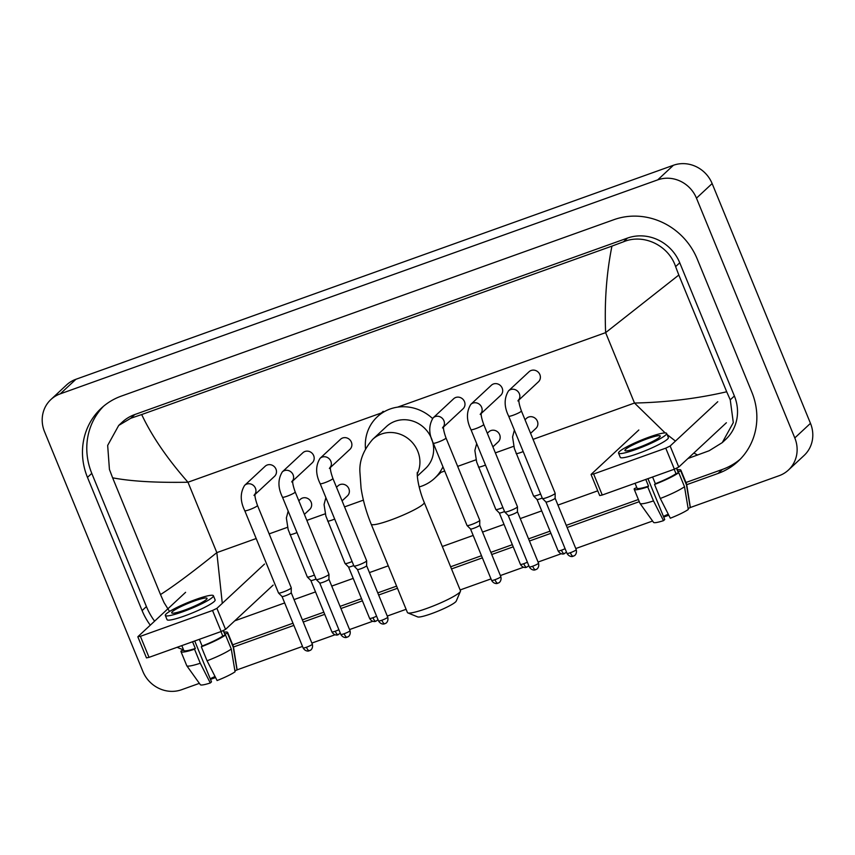<?xml version="1.0" encoding="UTF-8"?>
<svg xmlns="http://www.w3.org/2000/svg" width="855" height="855" viewBox="0 0 855 855"><rect width="100%" height="100%" fill="white"/><g stroke="black" fill="none" stroke-linecap="round" stroke-linejoin="round"><path stroke-width="1.28" d="M199.365 683.359L181.581 689.729A30.577 28.632 47.1 0 1 142.86 671.432L44.524 431.657A30.577 28.632 47.1 0 1 50.915 399.52L66.594 384.932A30.577 28.632 47.1 0 1 75.924 379.278L673.419 165.272A30.577 28.632 47.1 0 1 712.14 183.569L810.476 423.343A30.577 28.632 47.1 0 1 804.085 455.48L788.406 470.068A30.577 28.632 47.1 0 1 779.076 475.722L690.306 507.517M50.915 399.52A30.577 28.632 47.1 0 1 60.245 393.856L657.741 179.86A30.577 28.632 47.1 0 1 696.462 198.157L794.797 437.931A30.577 28.632 47.1 0 1 788.406 470.068M668.802 515.223L663.704 517.051M652.6 521.026L575.768 548.547M561.211 553.751L538.073 562.045M523.517 567.26L500.367 575.554M491.005 578.899L460.129 589.961M406.104 609.305L387.262 616.06M372.716 621.275L349.567 629.558M335.01 634.773L311.861 643.067M302.499 646.423L237.081 669.85M215.578 677.555L210.48 679.372M686.715 484.689L718.05 473.456A65.728 61.571 -132.9 0 0 738.1 461.294A65.728 61.571 -132.9 0 0 751.855 392.21L697.22 258.99A65.728 61.571 -132.9 0 0 613.965 219.66L121.271 396.122A65.728 61.571 -132.9 0 0 101.221 408.295A65.728 61.571 -132.9 0 0 87.477 477.379L142.101 610.588A65.728 61.571 -132.9 0 0 150.277 625.176M233.49 647.011L293.874 625.39M303.236 622.034L324.718 614.339M340.942 608.525L362.413 600.83M378.637 595.027L397.479 588.272M451.504 568.928L482.38 557.866M491.743 554.521L513.224 546.826M529.437 541.012L550.919 533.317M567.143 527.514L639.284 501.671M177.145 647.278A65.728 61.571 -132.9 0 0 183.387 649.811M103.434 406.349A65.728 61.571 -132.9 0 0 91.784 473.371L146.419 606.58A65.728 61.571 -132.9 0 0 154.595 621.168M685.934 482.498L722.368 469.448A65.728 61.571 -132.9 0 0 740.206 459.231M232.71 644.82L292.987 623.231M302.36 619.875L323.831 612.191M340.055 606.377L361.537 598.682M377.76 592.878L396.602 586.124M450.617 566.78L481.493 555.718M490.856 552.362L512.337 544.678M528.561 538.864L550.043 531.169M566.256 525.355L638.396 499.523M665.137 432.919L634.495 403.036C666.526 402.352 697.253 398.601 726.697 391.772L730.255 399.841L733.301 422.627L722.261 442.612L725.745 439.374A41.275 38.657 -132.9 0 0 734.381 395.993L679.746 262.784A41.275 38.657 -132.9 0 0 627.474 238.085L134.78 414.547A41.275 38.657 -132.9 0 0 122.19 422.188L118.706 425.437L130.783 418.266L141.684 414.547C151.837 436.114 167.27 458.675 187.972 482.231C156.07 482.797 130.954 481.322 112.625 477.817L109.429 469.416L107.666 445.423L118.706 425.437M722.261 442.612L709.169 450.735L687.954 458.504M597.752 490.823L557.941 505.081M541.717 510.884L520.246 518.579M504.023 524.393L482.541 532.077M473.178 535.433L442.302 546.495M388.277 565.839L369.435 572.594M353.211 578.397L331.74 586.092M315.516 591.906L294.035 599.601M284.672 602.946L234.73 620.837M169.557 611.475L164.064 602.625L160.505 594.556L112.625 477.817M726.697 391.772L678.817 275.032L605.629 332.638C604.378 302.114 606.484 273.279 611.945 246.112L141.684 414.547M611.945 246.112L623.477 241.805C643.73 233.287 668.706 245.524 675.621 266.632L678.817 275.032M160.505 594.556C173.821 586.103 192.61 572.123 216.839 552.619L222.289 603.352M697.637 455.042L693.843 453.032M675.461 441.084L667.092 434.543M726.387 422.755L678.763 467.054L674.381 469.192L665.756 448.159L670.138 446.021L717.762 401.722M638.824 429.99L591.2 474.301L593.627 473.991L602.251 495.024L674.381 469.192M602.251 495.024L599.697 495.569L591.072 474.536M593.627 473.991L665.756 448.159M637.691 447.828A19.109 2.501 -22.3 0 0 660.263 436.018A19.109 2.501 -22.3 0 0 647.481 438.711A19.109 2.501 -22.3 0 0 624.909 450.521A19.109 2.501 -22.3 0 0 637.691 447.828M635.041 483.278L637.028 488.13A22.166 2.896 -22.3 0 0 648.539 486.153L647.748 486.89L653.498 500.912L663.512 520.652L664.72 519.53L647.951 478.661M645.782 479.431L648.539 486.153M618.539 453.129L620.27 457.34A25.992 3.399 -22.3 0 0 637.648 453.674A25.992 3.399 -22.3 0 0 668.354 437.61L666.633 433.41A25.992 3.399 -22.3 0 0 649.244 437.065A25.992 3.399 -22.3 0 0 618.539 453.129A25.992 3.399 -22.3 0 0 635.928 449.463A25.992 3.399 -22.3 0 0 666.633 433.41M688.125 508.415L690.263 507.646L686.469 484.881L680.719 470.859L677.962 471.853A22.166 2.896 -22.3 0 0 678.047 471.308L676.775 468.209M680.719 470.859A25.223 3.292 -22.3 0 0 680.879 470.154A25.223 3.292 -22.3 0 0 677.449 469.855M636.43 486.677A25.223 3.292 -22.3 0 0 636.323 486.762L636.719 487.745M663.512 520.652A19.868 2.597 -22.3 0 1 653.573 522.394L640 503.403A25.223 3.292 -22.3 0 1 639.957 503.317L634.207 489.295A25.223 3.292 -22.3 0 1 634.357 488.59L636.847 487.692M634.207 489.295A25.223 3.292 -22.3 0 0 647.748 486.89M686.469 484.881A25.223 3.292 -22.3 0 0 686.651 484.272A25.223 3.292 -22.3 0 0 686.629 484.176L680.879 470.154M640 503.403A25.223 3.292 -22.3 0 0 653.498 500.912M690.263 507.646A19.868 2.597 -22.3 0 0 690.327 507.314L686.651 484.272M668.257 514.165A15.283 1.999 -22.3 0 0 663.459 516.452M660.295 498.476A25.223 3.292 -22.3 0 0 684.502 486.709L688.296 509.473A19.868 2.597 -22.3 0 1 670.32 518.216L660.295 498.476L654.545 484.454L655.347 483.716L652.589 476.994M655.347 483.716A22.166 2.896 -22.3 0 0 675.995 473.67L678.752 472.687L684.502 486.709M674.189 469.256L675.995 473.67M677.962 471.853L676.508 468.326M654.545 484.454A25.223 3.292 -22.3 0 0 678.752 472.687M460.428 591.339L456.239 601.097A21.022 2.747 157.7 0 1 431.433 613.687A21.022 2.747 157.7 0 1 417.689 616.915L407.846 612.896A28.664 3.741 -22.3 0 0 426.602 608.504A28.664 3.741 -22.3 0 0 460.428 591.339A28.664 3.741 -22.3 0 0 460.471 590.784L424.24 502.451A28.664 3.741 157.7 0 1 390.372 520.161A28.664 3.741 157.7 0 1 371.198 524.201L407.429 612.543A28.664 3.741 -22.3 0 0 407.846 612.896M417.358 476.085L425.469 468.54A28.664 26.847 -132.9 0 0 431.465 438.412A28.664 26.847 -132.9 0 0 386.417 426.57L372.705 439.331C363.343 450.136 359.1 461.198 359.944 472.516L361.067 488.194C362.883 500.09 366.261 512.092 371.198 524.201M365.491 448.715A42.034 39.373 47.1 0 1 377.312 416.78A42.034 39.373 47.1 0 1 432.512 418.48M442.954 466.787A42.034 39.373 47.1 0 1 434.575 478.33A42.034 39.373 47.1 0 1 419.185 486.933M517.895 400.931L518.953 399.371C518.558 401.39 519.38 405.249 521.4 410.945A6.883 0.898 157.7 0 1 513.278 415.199A6.883 0.898 157.7 0 1 512.893 415.338A6.883 0.898 157.7 0 1 508.672 416.171C504.033 406.734 503.99 398.302 508.522 390.853L529.063 371.743A6.883 6.445 47.1 0 1 539.868 374.586A6.883 6.445 47.1 0 1 538.426 381.822L518.889 400.001M573.491 556.092A4.97 1.614 -109.7 0 1 573.299 556.21A4.97 1.614 -109.7 0 1 570.349 552.725A4.97 0.652 157.7 0 0 576.227 549.647L555.119 498.209A4.97 0.652 157.7 0 1 555.119 498.23L555.173 493.303A6.883 0.898 157.7 0 1 555.173 493.303A6.883 0.898 157.7 0 1 554.916 493.677A6.883 0.898 157.7 0 1 547.029 497.514A6.883 0.898 157.7 0 1 542.455 498.518A6.883 0.898 157.7 0 1 542.433 498.476L508.672 416.171M555.119 498.23A4.97 0.652 157.7 0 1 554.948 498.486A4.97 0.652 157.7 0 1 549.252 501.265A4.97 0.652 157.7 0 1 545.95 501.992A4.97 0.652 157.7 0 1 545.928 501.96M480.189 414.429L481.247 412.88C480.863 414.889 481.675 418.747 483.706 424.454A6.883 0.898 157.7 0 1 475.572 428.708A6.883 0.898 157.7 0 1 475.188 428.836A6.883 0.898 157.7 0 1 470.977 429.67C466.338 420.243 466.285 411.8 470.816 404.362L491.358 385.252A6.883 6.445 47.1 0 1 502.174 388.095A6.883 6.445 47.1 0 1 500.731 395.32L481.183 413.51M483.706 424.454L517.457 506.759A6.883 0.898 157.7 0 1 517.467 506.812A6.883 0.898 157.7 0 1 517.222 507.175A6.883 0.898 157.7 0 1 509.334 511.012A6.883 0.898 157.7 0 1 504.76 512.027A6.883 0.898 157.7 0 1 504.728 511.985L470.977 429.67M532.654 566.224A4.97 0.652 157.7 0 0 538.522 563.156L517.425 511.707A4.97 0.652 157.7 0 1 517.425 511.728A4.97 0.652 157.7 0 1 517.243 511.995A4.97 0.652 157.7 0 1 511.547 514.763A4.97 0.652 157.7 0 1 508.244 515.49A4.97 0.652 157.7 0 1 508.223 515.469L529.331 566.929C531.682 570.958 535.444 569.943 534.813 569.932L535.604 569.719A4.97 1.614 -109.7 0 1 532.654 566.224A4.97 0.652 157.7 0 1 529.331 566.929M442.495 427.938L443.553 426.378C443.157 428.398 443.98 432.256 446 437.952A6.883 0.898 157.7 0 1 437.878 442.206A6.883 0.898 157.7 0 1 437.493 442.345A6.883 0.898 157.7 0 1 433.271 443.179C428.633 433.742 428.59 425.309 433.122 417.86L453.663 398.751A6.883 6.445 47.1 0 1 464.468 401.594A6.883 6.445 47.1 0 1 463.025 408.829L443.488 427.008M446 437.952L479.762 520.268A6.883 0.898 157.7 0 1 479.773 520.31A6.883 0.898 157.7 0 1 479.516 520.684A6.883 0.898 157.7 0 1 471.629 524.51A6.883 0.898 157.7 0 1 467.054 525.526A6.883 0.898 157.7 0 1 467.033 525.483L433.271 443.179M479.719 525.194A4.97 0.652 157.7 0 1 479.719 525.237A4.97 0.652 157.7 0 1 479.548 525.494A4.97 0.652 157.7 0 1 473.841 528.262A4.97 0.652 157.7 0 1 470.539 528.999A4.97 0.652 157.7 0 1 470.528 528.967L467.054 525.526M329.389 468.444L330.447 466.883C330.062 468.903 330.874 472.762 332.894 478.469A6.883 0.898 157.7 0 1 324.772 482.712A6.883 0.898 157.7 0 1 324.387 482.851A6.883 0.898 157.7 0 1 320.165 483.684C315.538 474.247 315.484 465.815 320.016 458.366L340.557 439.256A6.883 6.445 47.1 0 1 351.362 442.099A6.883 6.445 47.1 0 1 349.93 449.335L330.383 467.514M332.894 478.469L366.656 560.773A6.883 0.898 157.7 0 1 366.667 560.827A6.883 0.898 157.7 0 1 366.421 561.19A6.883 0.898 157.7 0 1 358.534 565.027A6.883 0.898 157.7 0 1 353.959 566.031A6.883 0.898 157.7 0 1 353.927 565.989L320.165 483.684M366.613 565.7A4.97 0.652 157.7 0 1 366.624 565.743A4.97 0.652 157.7 0 1 366.442 566.01A4.97 0.652 157.7 0 1 360.746 568.778A4.97 0.652 157.7 0 1 357.443 569.505A4.97 0.652 157.7 0 1 357.422 569.473L353.959 566.031M291.683 481.942L292.741 480.392C292.357 482.412 293.169 486.271 295.199 491.967A6.883 0.898 157.7 0 1 287.066 496.221A6.883 0.898 157.7 0 1 286.692 496.349A6.883 0.898 157.7 0 1 282.471 497.183C277.832 487.756 277.779 479.313 282.321 471.875L302.852 452.765A6.883 6.445 47.1 0 1 313.667 455.608A6.883 6.445 47.1 0 1 312.225 462.833L292.677 481.023M295.199 491.967L328.961 574.271A6.883 0.898 157.7 0 1 328.961 574.325A6.883 0.898 157.7 0 1 328.715 574.688A6.883 0.898 157.7 0 1 320.828 578.525A6.883 0.898 157.7 0 1 316.254 579.54A6.883 0.898 157.7 0 1 316.232 579.498L282.471 497.183M347.29 637.114A4.97 1.614 -109.7 0 1 347.098 637.232A4.97 1.614 -109.7 0 1 344.148 633.737A4.97 0.652 157.7 0 0 350.016 630.669L328.918 579.22A4.97 0.652 157.7 0 1 328.918 579.241A4.97 0.652 157.7 0 1 328.737 579.508A4.97 0.652 157.7 0 1 323.04 582.276A4.97 0.652 157.7 0 1 319.738 583.003A4.97 0.652 157.7 0 1 319.717 582.982L316.254 579.54M253.988 495.451L255.047 493.891C254.651 495.911 255.474 499.769 257.494 505.465A6.883 0.898 157.7 0 1 249.371 509.719A6.883 0.898 157.7 0 1 248.987 509.858A6.883 0.898 157.7 0 1 244.765 510.692C240.137 501.254 240.084 492.822 244.616 485.373L265.157 466.264A6.883 6.445 47.1 0 1 275.962 469.106A6.883 6.445 47.1 0 1 274.53 476.342L254.982 494.521M257.494 505.465L291.256 587.78A6.883 0.898 157.7 0 1 291.266 587.823A6.883 0.898 157.7 0 1 291.021 588.197A6.883 0.898 157.7 0 1 283.123 592.034A6.883 0.898 157.7 0 1 278.559 593.039A6.883 0.898 157.7 0 1 278.527 592.996L244.765 510.692M309.596 650.612A4.97 1.614 -109.7 0 1 309.392 650.73A4.97 1.614 -109.7 0 1 306.453 647.246A4.97 0.652 157.7 0 0 312.321 644.168L291.224 592.729A4.97 0.652 157.7 0 1 291.224 592.75A4.97 0.652 157.7 0 1 291.042 593.007A4.97 0.652 157.7 0 1 285.346 595.785A4.97 0.652 157.7 0 1 282.043 596.512A4.97 0.652 157.7 0 1 282.022 596.48M525.013 419.741L526.541 418.319A6.883 6.445 47.1 0 1 537.357 421.162A6.883 6.445 47.1 0 1 535.914 428.398L530.592 433.346M542.241 498.016A4.97 0.652 157.7 0 1 540.349 498.754A4.97 0.652 157.7 0 1 537.047 499.48A4.97 0.652 157.7 0 1 537.026 499.448M540.606 494.04A6.883 0.898 157.7 0 1 533.563 496.007A6.883 0.898 157.7 0 1 533.541 495.964L514.347 448.501L512.573 436.969L514.389 430.097M487.307 433.25L488.846 431.828A6.883 6.445 47.1 0 1 499.651 434.671A6.883 6.445 47.1 0 1 498.209 441.896L492.886 446.855M504.536 511.514A4.97 0.652 157.7 0 1 502.655 512.252A4.97 0.652 157.7 0 1 499.352 512.979A4.97 0.652 157.7 0 1 499.331 512.957L520.438 564.418C522.79 568.447 526.552 567.442 525.921 567.421L526.701 567.207A4.97 1.614 -109.7 0 1 523.762 563.712A4.97 0.652 157.7 0 1 520.438 564.418M502.911 507.539A6.883 0.898 157.7 0 1 495.868 509.516A6.883 0.898 157.7 0 1 495.836 509.473L476.652 462.01L474.867 450.467L476.684 443.595M336.507 487.265L338.035 485.832A6.883 6.445 47.1 0 1 348.851 488.675A6.883 6.445 47.1 0 1 347.408 495.911L342.086 500.859M353.735 565.529A4.97 0.652 157.7 0 1 351.854 566.267A4.97 0.652 157.7 0 1 348.551 566.993A4.97 0.652 157.7 0 1 348.53 566.961L369.627 618.422C371.989 622.451 375.74 621.446 375.11 621.425L375.901 621.222A4.97 1.614 -109.7 0 1 372.951 617.727A4.97 0.652 157.7 0 1 369.627 618.422M352.11 561.553A6.883 0.898 157.7 0 1 345.057 563.52A6.883 0.898 157.7 0 1 345.035 563.488L325.851 516.014L324.066 504.482L325.883 497.61M298.801 500.763L300.34 499.341A6.883 6.445 47.1 0 1 311.145 502.184A6.883 6.445 47.1 0 1 309.713 509.409L304.38 514.368M316.04 579.027A4.97 0.652 157.7 0 1 314.148 579.765A4.97 0.652 157.7 0 1 310.846 580.502A4.97 0.652 157.7 0 1 310.825 580.47L307.362 577.029A6.883 0.898 157.7 0 1 307.33 576.986L288.146 529.523L286.361 517.98L288.178 511.108M314.405 575.052A6.883 0.898 157.7 0 1 307.362 577.029M273.162 585.087L225.538 629.387L221.156 631.514L212.532 610.481L216.914 608.354L264.537 564.043M185.599 592.323L137.976 636.622L140.402 636.323L149.026 657.356L221.156 631.514M149.026 657.356L146.472 657.89L137.847 636.857M140.402 636.323L212.532 610.481M184.466 610.149A19.109 2.501 -22.3 0 0 207.038 598.34A19.109 2.501 -22.3 0 0 194.256 601.033A19.109 2.501 -22.3 0 0 171.684 612.843A19.109 2.501 -22.3 0 0 184.466 610.149M181.816 645.611L183.804 650.463A22.166 2.896 -22.3 0 0 195.314 648.475L194.523 649.212L200.273 663.234L210.287 682.974L211.495 681.852L194.726 640.983M192.557 641.763L195.314 648.475M165.314 615.45L167.046 619.661A25.992 3.399 -22.3 0 0 184.424 615.995A25.992 3.399 -22.3 0 0 215.129 599.943L213.408 595.732A25.992 3.399 -22.3 0 0 196.019 599.398A25.992 3.399 -22.3 0 0 165.314 615.45A25.992 3.399 -22.3 0 0 182.703 611.795A25.992 3.399 -22.3 0 0 213.408 595.732M234.901 670.737L237.038 669.978L233.244 647.214L227.494 633.192L224.737 634.175A22.166 2.896 -22.3 0 0 224.822 633.641L223.55 630.53M227.494 633.192A25.223 3.292 -22.3 0 0 227.654 632.476A25.223 3.292 -22.3 0 0 224.224 632.187M183.205 649.009A25.223 3.292 -22.3 0 0 183.098 649.095L183.494 650.067M210.287 682.974A19.868 2.597 -22.3 0 1 200.348 684.716L186.775 665.735A25.223 3.292 -22.3 0 1 186.732 665.639L180.982 651.617A25.223 3.292 -22.3 0 1 181.132 650.912L183.622 650.024M180.982 651.617A25.223 3.292 -22.3 0 0 194.523 649.212M233.244 647.214A25.223 3.292 -22.3 0 0 233.426 646.604A25.223 3.292 -22.3 0 0 233.404 646.498L227.654 632.476M186.775 665.735A25.223 3.292 -22.3 0 0 200.273 663.234M237.038 669.978A19.868 2.597 -22.3 0 0 237.102 669.647L233.426 646.604M215.032 676.497A15.283 1.999 -22.3 0 0 210.234 678.774M207.07 660.797A25.223 3.292 -22.3 0 0 231.278 649.031L235.072 671.795A19.868 2.597 -22.3 0 1 217.095 680.537L207.07 660.797L201.32 646.775L202.122 646.038L199.365 639.326M202.122 646.038A22.166 2.896 -22.3 0 0 222.77 636.002L225.528 635.009L231.278 649.031M220.964 631.589L222.77 636.002M224.737 634.175L223.283 630.659M201.32 646.775A25.223 3.292 -22.3 0 0 225.528 635.009M533.06 439.363L634.495 403.036L605.629 332.638L397.639 407.13M256.19 538.532L216.839 552.619L187.972 482.231L381.437 412.944M269.154 533.883L287.537 527.3M306.849 520.385L325.242 513.802M344.554 506.887L363.396 500.132M439.352 472.933L444.696 471.02M457.66 466.37L476.043 459.787M495.355 452.872L513.737 446.289M60.245 393.856L75.924 379.278M794.797 437.931L810.476 423.343M696.462 198.157L712.14 183.569M657.741 179.86L673.419 165.272M91.784 473.371L87.477 477.379M722.368 469.448L718.05 473.456M146.419 606.58L142.101 610.588M734.381 395.993L730.255 399.841M134.78 414.547L130.783 418.266M627.474 238.085L623.477 241.805M679.746 262.784L675.621 266.632M670.138 446.021L678.763 467.054M417.261 473.852A28.664 26.847 -132.9 0 0 417.742 451.184A28.664 26.847 -132.9 0 0 381.437 434.03A28.664 26.847 -132.9 0 0 372.705 439.331M508.522 390.853A6.883 6.445 47.1 0 1 518.91 399.702M570.349 552.725A4.97 0.652 157.7 0 1 567.025 553.42L545.928 501.981M535.796 569.601A4.97 1.614 -109.7 0 1 535.604 569.719L536.619 569.216C536.149 569.687 539.676 567.795 538.522 563.156M470.816 404.362A6.883 6.445 47.1 0 1 481.205 413.2M498.091 583.099A4.97 1.614 -109.7 0 1 497.899 583.217L498.914 582.715C498.444 583.185 501.981 581.304 500.827 576.655A4.97 0.652 157.7 0 1 494.949 579.722A4.97 0.652 157.7 0 1 491.625 580.427L470.528 528.978M491.625 580.427C493.987 584.457 497.738 583.452 497.108 583.431L497.899 583.217A4.97 1.614 -109.7 0 1 494.949 579.722M433.122 417.86A6.883 6.445 47.1 0 1 443.499 426.709M384.996 623.605A4.97 1.614 -109.7 0 1 384.803 623.733L385.819 623.231C385.349 623.701 388.875 621.809 387.721 617.16A4.97 0.652 157.7 0 1 381.854 620.238A4.97 0.652 157.7 0 1 378.53 620.933L357.433 569.494M378.53 620.933C380.881 624.962 384.643 623.958 384.013 623.936L384.803 623.733A4.97 1.614 -109.7 0 1 381.854 620.238M320.016 458.366A6.883 6.445 47.1 0 1 330.404 467.215M282.321 471.875A6.883 6.445 47.1 0 1 292.699 480.713M344.148 633.737A4.97 0.652 157.7 0 1 340.824 634.442L319.727 582.992M244.616 485.373A6.883 6.445 47.1 0 1 255.004 494.222M306.453 647.246A4.97 0.652 157.7 0 1 303.13 647.94L282.022 596.501L278.559 593.039M565.091 548.686A4.97 0.652 157.7 0 1 561.457 550.214A4.97 0.652 157.7 0 1 558.133 550.909L537.036 499.47L533.563 496.007M564.599 553.58A4.97 1.614 -109.7 0 1 564.407 553.698A4.97 1.614 -109.7 0 1 561.457 550.214M523.185 451.547A6.883 0.898 157.7 0 1 520.332 452.648A6.883 0.898 157.7 0 1 516.11 453.481M527.385 562.184A4.97 0.652 157.7 0 1 523.762 563.712M526.904 567.089A4.97 1.614 -109.7 0 1 526.701 567.207L528.839 565.721M485.48 465.056A6.883 0.898 157.7 0 1 482.626 466.146A6.883 0.898 157.7 0 1 478.415 466.98M376.585 616.198A4.97 0.652 157.7 0 1 372.951 617.727M376.093 621.093A4.97 1.614 -109.7 0 1 375.901 621.222L378.038 619.736M334.679 519.06A6.883 0.898 157.7 0 1 331.826 520.161A6.883 0.898 157.7 0 1 327.604 520.994M338.879 629.697A4.97 0.652 157.7 0 1 335.256 631.225A4.97 0.652 157.7 0 1 331.932 631.931L310.835 580.481M338.398 634.602A4.97 1.614 -109.7 0 1 338.206 634.72A4.97 1.614 -109.7 0 1 335.256 631.225M296.984 532.569A6.883 0.898 157.7 0 1 294.131 533.67A6.883 0.898 157.7 0 1 289.909 534.503M216.914 608.354L225.538 629.387M424.24 502.451C419.42 491.069 416.738 477.464 417.326 472.302M377.312 416.78L383.19 411.308M434.575 478.33L440.453 472.868M576.227 549.647C577.382 554.297 573.844 556.188 574.314 555.707L572.508 556.423C573.149 556.445 569.387 557.449 567.025 553.42M521.4 410.945L555.162 493.26M545.95 501.992L542.455 498.518M517.425 511.728L517.467 506.812M508.244 515.49L504.76 512.027M500.827 576.655L479.719 525.216L479.773 520.31M387.721 617.16L366.624 565.721L366.667 560.827M350.016 630.669C351.17 635.308 347.643 637.199 348.113 636.729L346.307 637.445C346.938 637.467 343.186 638.471 340.824 634.442M328.918 579.241L328.961 574.325M312.321 644.168C313.475 648.817 309.938 650.708 310.408 650.228L308.612 650.944C309.243 650.965 305.481 651.97 303.13 647.94M291.224 592.75L291.266 587.823M566.534 552.223L563.616 553.912C564.247 553.933 560.495 554.938 558.133 550.909M499.352 512.979L495.868 509.516M348.551 566.993L345.057 563.52M340.333 633.234L337.415 634.934C338.046 634.955 334.284 635.96 331.932 631.931"/></g></svg>
